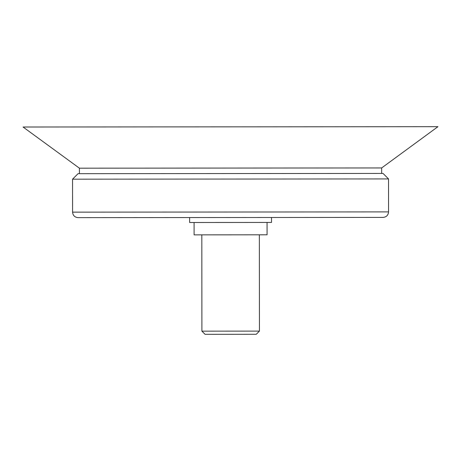 <?xml version="1.0" encoding="UTF-8"?>
<svg xmlns="http://www.w3.org/2000/svg" width="461" height="461" viewBox="0 0 461 461"><rect width="100%" height="100%" fill="white"/><g stroke="black" fill="none" stroke-linecap="round" stroke-linejoin="round"><path stroke-width="0.69" d="M230.667 334.3L205.07 334.317L201.895 331.148L259.434 331.102L256.258 334.277L230.667 334.3M79.413 168.184L381.656 167.942L437.95 126.683L23.05 127.011L79.413 168.184L79.413 173.676M72.55 179.179L388.531 178.926L383.033 173.434L78.042 173.682L72.55 179.179L72.579 212.152C72.901 215.489 74.74 217.321 78.076 217.644L230.575 217.523L189.632 217.552L189.632 222.502L271.517 222.433L271.517 217.488M388.531 178.926L388.56 211.899C388.237 215.235 386.404 217.073 383.068 217.402L230.575 217.523M267.063 222.438L267.075 234.805L194.098 234.862L194.087 222.496M388.56 211.899L72.579 212.152M381.656 167.942L381.662 173.44M201.82 234.856L201.895 331.148M259.353 234.81L259.434 331.102"/></g></svg>

